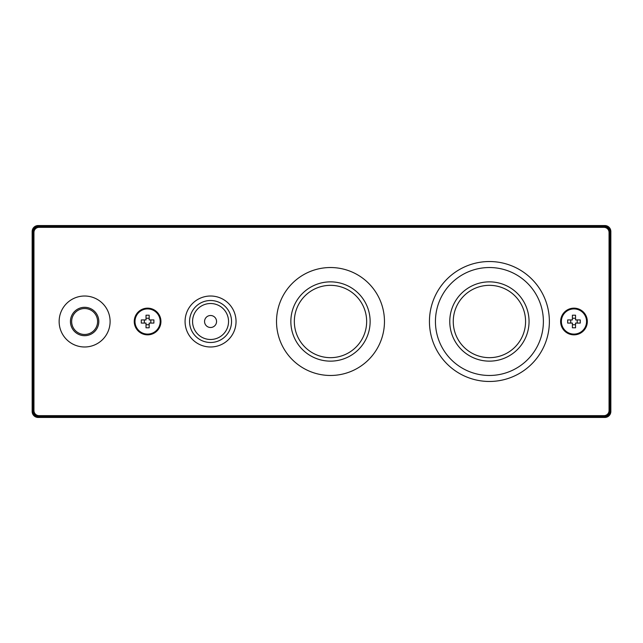 <?xml version="1.0" encoding="UTF-8"?>
<svg xmlns="http://www.w3.org/2000/svg" width="643" height="643" viewBox="0 0 643 643"><rect width="100%" height="100%" fill="white"/><g stroke="black" fill="none" stroke-linecap="round" stroke-linejoin="round"><path stroke-width="0.96" d="M604.854 225.548A5.996 5.996 0 0 1 610.85 231.544L610.85 411.456A5.996 5.996 0 0 1 604.854 417.452L38.146 417.452A5.996 5.996 0 0 1 32.15 411.456L32.15 231.544A5.996 5.996 0 0 1 38.146 225.548L604.854 225.548L604.854 226.151A5.401 5.401 0 0 1 610.247 231.544L610.247 411.456A5.401 5.401 0 0 1 604.854 416.849L38.146 416.849A5.401 5.401 0 0 1 32.753 411.456L32.753 231.544A5.401 5.401 0 0 1 38.146 226.151L604.854 226.151M33.05 410.555L33.05 232.444A5.996 5.996 0 0 1 39.046 226.449L603.954 226.449A5.996 5.996 0 0 1 609.95 232.444L609.95 410.555A5.996 5.996 0 0 1 603.954 416.551L39.046 416.551A5.996 5.996 0 0 1 33.05 410.555L33.95 410.555A5.096 5.096 0 0 0 39.046 415.651L603.954 415.651A5.096 5.096 0 0 0 609.05 410.555L609.05 232.444A5.096 5.096 0 0 0 603.954 227.349L39.046 227.349A5.096 5.096 0 0 0 33.95 232.444L33.95 410.555M384.466 321.5A53.972 53.972 0 0 1 330.494 375.472A53.972 53.972 0 0 1 276.522 321.5A53.972 53.972 0 0 1 330.494 267.528A53.972 53.972 0 0 1 384.466 321.5M110.106 321.5A25.487 25.487 0 0 1 84.619 346.987A25.487 25.487 0 0 1 59.14 321.5A25.487 25.487 0 0 1 84.619 296.013A25.487 25.487 0 0 1 110.106 321.5M236.045 321.5A25.487 25.487 0 0 1 210.558 346.987A25.487 25.487 0 0 1 185.071 321.5A25.487 25.487 0 0 1 210.558 296.013A25.487 25.487 0 0 1 236.045 321.5M587.316 321.5A13.342 13.342 0 0 0 573.966 308.158A13.342 13.342 0 0 0 560.624 321.5A13.342 13.342 0 0 0 573.966 334.842A13.342 13.342 0 0 0 587.316 321.5M160.935 321.5A13.342 13.342 0 0 0 147.593 308.158A13.342 13.342 0 0 0 134.25 321.5A13.342 13.342 0 0 0 147.593 334.842A13.342 13.342 0 0 0 160.935 321.5M549.379 321.5A59.968 59.968 0 0 1 489.411 381.468A59.968 59.968 0 0 1 429.444 321.5A59.968 59.968 0 0 1 489.411 261.532A59.968 59.968 0 0 1 549.379 321.5M529.052 321.5A39.641 39.641 0 0 1 489.411 361.141A39.641 39.641 0 0 1 449.77 321.5A39.641 39.641 0 0 1 489.411 281.859A39.641 39.641 0 0 1 529.052 321.5M525.572 321.5A36.161 36.161 0 0 1 489.411 357.661A36.161 36.161 0 0 1 453.259 321.5A36.161 36.161 0 0 1 489.411 285.339A36.161 36.161 0 0 1 525.572 321.5M370.135 321.5A39.641 39.641 0 0 1 330.494 361.141A39.641 39.641 0 0 1 290.853 321.5A39.641 39.641 0 0 1 330.494 281.859A39.641 39.641 0 0 1 370.135 321.5M366.655 321.5A36.161 36.161 0 0 1 330.494 357.661A36.161 36.161 0 0 1 294.341 321.5A36.161 36.161 0 0 1 330.494 285.339A36.161 36.161 0 0 1 366.655 321.5M98.813 321.5A14.194 14.194 0 0 1 84.619 335.694A14.194 14.194 0 0 1 70.433 321.5A14.194 14.194 0 0 1 84.619 307.306A14.194 14.194 0 0 1 98.813 321.5M97.591 321.5A12.973 12.973 0 0 1 84.619 334.473A12.973 12.973 0 0 1 71.654 321.5A12.973 12.973 0 0 1 84.619 308.527A12.973 12.973 0 0 1 97.591 321.5M231.544 321.5A20.986 20.986 0 0 0 210.558 300.514A20.986 20.986 0 0 0 189.564 321.5A20.986 20.986 0 0 0 210.558 342.486A20.986 20.986 0 0 0 231.544 321.5M204.562 321.5A5.996 5.996 0 0 0 210.558 327.496A5.996 5.996 0 0 0 216.554 321.5A5.996 5.996 0 0 0 210.558 315.504A5.996 5.996 0 0 0 204.562 321.5M586.561 321.5A12.595 12.595 0 0 1 573.966 334.095A12.595 12.595 0 0 1 561.379 321.5A12.595 12.595 0 0 1 573.966 308.905A12.595 12.595 0 0 1 586.561 321.5A12.595 12.595 0 0 0 573.966 308.905A12.595 12.595 0 0 0 561.379 321.5A12.595 12.595 0 0 0 573.966 334.095A12.595 12.595 0 0 0 586.561 321.5M575.541 327.793L572.399 327.793L572.399 323.075L567.673 323.075L567.673 319.925L572.399 319.925L572.399 315.207L575.541 315.207L575.541 319.925L580.267 319.925L580.267 323.075L575.541 323.075L575.541 327.793M575.541 324.739L572.399 324.739M570.727 323.075L570.727 319.925M572.399 318.261L575.541 318.261M577.213 319.925L577.213 323.075M160.187 321.5A12.595 12.595 0 0 1 147.593 334.095A12.595 12.595 0 0 1 134.998 321.5A12.595 12.595 0 0 1 147.593 308.905A12.595 12.595 0 0 1 160.187 321.5A12.595 12.595 0 0 0 147.593 308.905A12.595 12.595 0 0 0 134.998 321.5A12.595 12.595 0 0 0 147.593 334.095A12.595 12.595 0 0 0 160.187 321.5M149.168 327.793L146.017 327.793L146.017 323.075L141.291 323.075L141.291 319.925L146.017 319.925L146.017 315.207L149.168 315.207L149.168 319.925L153.886 319.925L153.886 323.075L149.168 323.075L149.168 327.793M149.168 324.739L146.017 324.739M144.345 323.075L144.345 319.925M146.017 318.261L149.168 318.261M150.832 319.925L150.832 323.075M610.85 231.544L610.247 231.544M38.146 225.548L38.146 226.151M32.15 231.544L32.753 231.544M32.15 411.456L32.753 411.456M38.146 417.452L38.146 416.849M604.854 417.452L604.854 416.849M610.85 411.456L610.247 411.456M39.046 416.551L39.046 415.651M33.05 232.444L33.95 232.444M39.046 226.449L39.046 227.349M603.954 226.449L603.954 227.349M609.95 232.444L609.05 232.444M609.95 410.555L609.05 410.555M603.954 416.551L603.954 415.651M543.383 321.5A53.972 53.972 0 0 0 489.411 267.528A53.972 53.972 0 0 0 435.44 321.5A53.972 53.972 0 0 0 489.411 375.472A53.972 53.972 0 0 0 543.383 321.5M192.57 321.5A17.988 17.988 0 0 0 210.558 339.488A17.988 17.988 0 0 0 228.546 321.5A17.988 17.988 0 0 0 210.558 303.512A17.988 17.988 0 0 0 192.57 321.5"/></g></svg>
